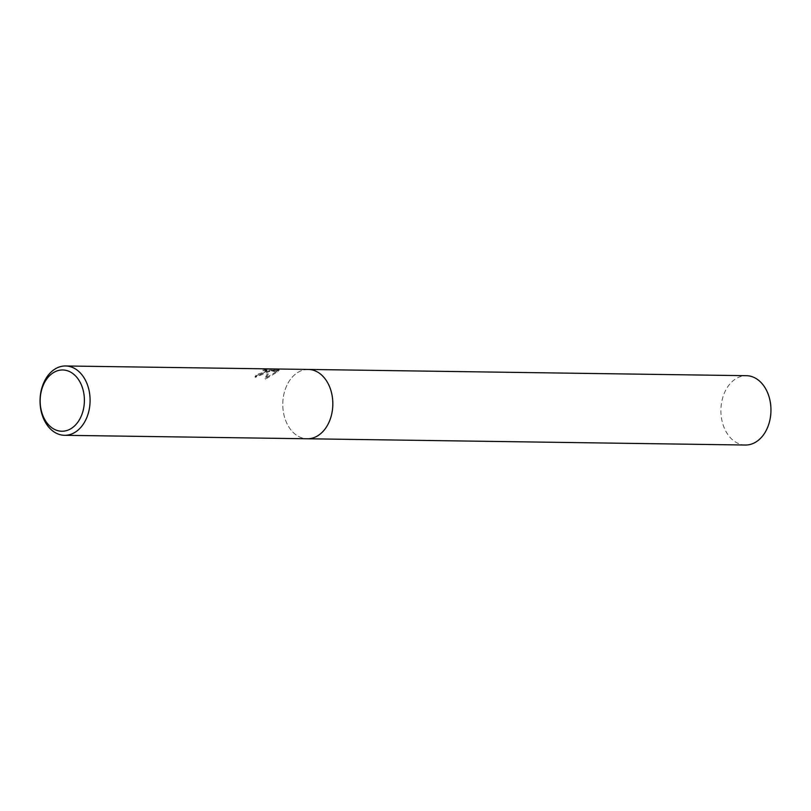 <?xml version="1.0" encoding="UTF-8"?>
<svg xmlns="http://www.w3.org/2000/svg" width="811" height="811" viewBox="0 0 811 811"><rect width="100%" height="100%" fill="white"/><g stroke="black" fill="none" stroke-linecap="round" stroke-linejoin="round"><path stroke-width="0.61" stroke-dasharray="4.05 3.04" d="M269.83 371.326L255.303 377.348A33.798 24.401 90.8 0 1 257.584 375.067L257.33 374.276A34.67 25.019 -89.2 0 0 255.039 376.537L269.566 370.536L268.015 372.219L265.106 378.352L276.754 371.408L270.671 369.887L278.7 369.998L278.964 370.799L270.935 370.688L277.017 372.198L265.379 379.183L269.83 371.326L269.566 370.536M308.464 369.441L308.292 369.441A34.67 25.019 90.8 0 0 297.515 372.634A34.67 25.019 90.8 0 0 283.282 411.38A34.67 25.019 90.8 0 0 307.308 438.771A34.67 25.019 90.8 0 1 283.282 411.38A34.67 25.019 90.8 0 1 297.515 372.634A34.67 25.019 90.8 0 1 308.292 369.441A34.67 25.019 90.8 0 1 332.317 396.832A34.67 25.019 90.8 0 1 318.084 435.578M277.94 370.597L278.224 369.157M257.584 375.067L259.784 374.773L266.981 370.992L263.139 370.728L269.201 369.988L279.288 370.282L278.842 369.299L268.938 369.157L262.876 369.928L266.728 370.191L264.163 372.158L257.33 374.276M279.106 370.13L278.842 369.299M269.201 369.988L268.938 369.157M263.139 370.728L262.876 369.928M255.303 377.348L255.039 376.537M278.497 369.998L278.203 371.387M270.935 370.688L270.671 369.887M277.017 372.198L276.754 371.408M265.379 379.183L265.106 378.352M745.441 445.026A34.67 25.019 90.8 0 1 721.415 417.635A34.67 25.019 90.8 0 1 735.648 378.889A34.67 25.019 90.8 0 1 746.424 375.696M266.728 370.191L266.991 370.992"/><path stroke-width="1.22" d="M54.783 369.177A34.67 25.019 90.8 0 1 65.559 365.974A34.67 25.019 90.8 0 1 89.585 393.365A34.67 25.019 90.8 0 1 75.352 432.111A34.67 25.019 90.8 0 1 64.576 435.304A34.67 25.019 90.8 0 1 40.55 407.913A34.67 25.019 90.8 0 1 54.783 369.177M65.559 365.974L308.292 369.441A34.67 25.019 90.8 0 1 332.317 396.832A34.67 25.019 90.8 0 1 318.084 435.578A34.67 25.019 90.8 0 1 307.308 438.771L64.576 435.304M53.191 372.796A30.636 22.11 90.8 0 1 82.438 387.749A30.636 22.11 90.8 0 1 71.368 428.411A30.636 22.11 90.8 0 1 42.111 413.458A30.636 22.11 90.8 0 1 53.191 372.796M308.464 369.441L746.424 375.696A34.67 25.019 90.8 0 1 770.45 403.087A34.67 25.019 90.8 0 1 756.217 441.823A34.67 25.019 90.8 0 1 745.441 445.026L307.481 438.771M318.084 435.578A34.67 25.019 90.8 0 1 307.308 438.771"/></g></svg>
